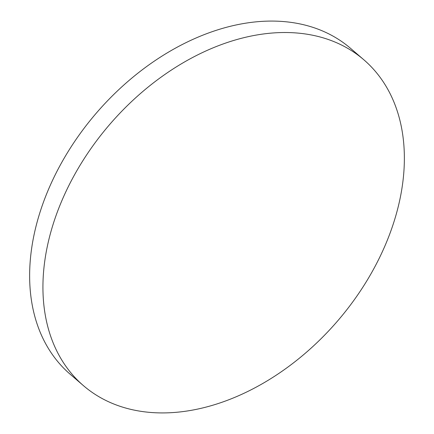 <?xml version="1.0" encoding="UTF-8"?>
<svg xmlns="http://www.w3.org/2000/svg" width="434" height="434" viewBox="0 0 434 434"><rect width="100%" height="100%" fill="white"/><g stroke="black" fill="none" stroke-linecap="round" stroke-linejoin="round"><path stroke-width="0.65" d="M147.858 412.202A214.949 150.462 130.7 0 0 366.388 281.568A214.949 150.462 130.7 0 0 363.86 59.8A214.949 150.462 130.7 0 0 299.438 33.239A214.949 150.462 130.7 0 0 80.908 163.873A214.949 150.462 130.7 0 0 83.442 385.647A214.949 150.462 130.7 0 0 147.858 412.202M363.86 59.8L350.558 48.353A214.949 150.462 130.7 0 0 286.142 21.798A214.949 150.462 130.7 0 0 67.612 152.432A214.949 150.462 130.7 0 0 70.14 374.2L83.442 385.647"/></g></svg>

